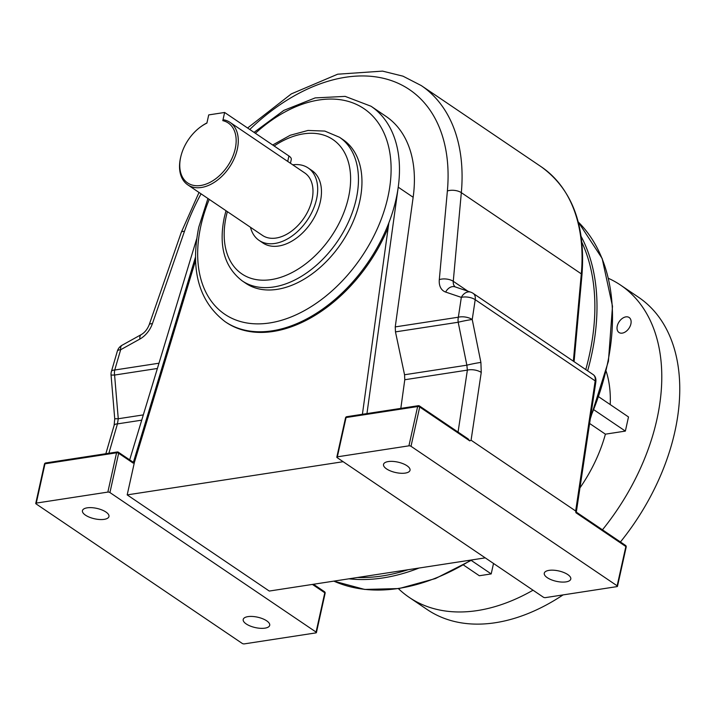 <?xml version="1.0" encoding="UTF-8"?>
<svg xmlns="http://www.w3.org/2000/svg" width="715" height="715" viewBox="0 0 715 715"><rect width="100%" height="100%" fill="white"/><g stroke="black" fill="none" stroke-linecap="round" stroke-linejoin="round"><path stroke-width="1.07" d="M566.039 581.885A13.576 5.327 12.5 0 1 551.363 579.794A13.576 5.327 12.5 0 1 544.276 573.189A13.576 5.327 12.5 0 1 549.022 570.364A13.576 5.327 12.5 0 1 563.688 572.456A13.576 5.327 12.5 0 1 570.784 579.061A13.576 5.327 12.5 0 1 566.039 581.885M405.289 473.089A13.576 5.327 12.5 0 1 390.613 470.997A13.576 5.327 12.5 0 1 383.526 464.393A13.576 5.327 12.5 0 1 388.263 461.568A13.576 5.327 12.5 0 1 402.938 463.66A13.576 5.327 12.5 0 1 410.026 470.264A13.576 5.327 12.5 0 1 405.289 473.089M247.944 616.625A13.576 5.327 -167.5 0 0 243.207 619.449A13.576 5.327 -167.5 0 0 250.295 626.054A13.576 5.327 -167.5 0 0 264.97 628.145A13.576 5.327 -167.5 0 0 269.707 625.33A13.576 5.327 -167.5 0 0 262.62 618.725A13.576 5.327 -167.5 0 0 247.944 616.625M87.194 507.829A13.576 5.327 -167.5 0 0 82.448 510.653A13.576 5.327 -167.5 0 0 89.545 517.258A13.576 5.327 -167.5 0 0 104.211 519.349A13.576 5.327 -167.5 0 0 108.957 516.534A13.576 5.327 -167.5 0 0 101.87 509.929A13.576 5.327 -167.5 0 0 87.194 507.829M366.956 413.592L398.228 187.178A130.094 85.005 124.1 0 1 396.11 198.931A130.094 85.005 124.1 0 1 388.853 222.857A130.094 85.005 124.1 0 1 225.198 321.732C198.904 301.65 190.101 270.091 198.797 227.075L207.949 198.493M254.048 132.382L283.891 110.36L315.163 97.91L345.166 96.382L371.04 106.249L385.957 116.348A130.094 85.005 124.1 0 1 413.154 197.277L395.243 326.907L458.351 317.21A9.956 6.444 81.3 0 0 458.199 322.251A9.956 0.617 -11.4 0 1 471.069 319.668A9.956 0.617 -11.4 0 1 472.231 319.507L480.9 362.442A9.956 0.617 -11.4 0 0 466.859 365.186L467.369 370.12A9.956 4.451 8.5 0 1 481.249 372.417L480.9 362.442M359.717 201.424A86.73 56.673 -55.9 0 0 343.003 139.64L339.5 137.271A86.73 56.673 124.1 0 1 356.213 199.056A86.73 56.673 124.1 0 1 307.915 272.031A86.73 56.673 124.1 0 1 242.278 280.923L245.772 283.292A86.73 56.673 -55.9 0 0 311.409 274.399A86.73 56.673 -55.9 0 0 359.717 201.424M292.748 164.825A43.74 28.582 124.1 0 1 308.129 167.945A43.74 28.582 124.1 0 1 313 209.861A43.74 28.582 124.1 0 1 274.9 243.457A43.74 28.582 124.1 0 1 259.089 240.392A43.74 28.582 124.1 0 1 250.482 227.281M308.129 167.945L311.91 170.51A43.74 28.582 124.1 0 1 316.781 212.418A43.74 28.582 124.1 0 1 278.68 246.014A43.74 28.582 124.1 0 1 262.879 242.957L259.089 240.392M224.063 119.879A37.707 24.641 124.1 0 1 230.042 122.381A37.707 24.641 124.1 0 1 234.243 158.516A37.707 24.641 124.1 0 1 201.398 187.482A37.707 24.641 124.1 0 1 187.768 184.845A37.707 24.641 124.1 0 1 180.618 157.461L180.806 156.665A36.197 23.658 -55.9 0 0 197.832 185.748A36.197 23.658 -55.9 0 0 233.224 155.405A36.197 23.658 -55.9 0 0 222.812 120.656L224.063 119.879M230.042 122.381L304.742 172.941A37.707 24.641 124.1 0 1 308.952 209.075A37.707 24.641 124.1 0 1 276.106 238.041A37.707 24.641 124.1 0 1 262.477 235.396L187.768 184.845M337.346 456.831A1.51 0.59 -167.5 0 0 336.819 457.144A1.51 0.59 -167.5 0 0 337.158 457.645L543.302 597.159A1.51 0.59 -167.5 0 0 545.384 597.624L616.956 586.622A1.51 0.59 -167.5 0 0 617.483 586.309A1.51 0.59 -167.5 0 0 617.143 585.808L411.009 446.294A1.51 0.59 -167.5 0 0 408.926 445.829L417.632 406.549L346.06 417.542L337.346 456.831L408.926 445.829M222.812 120.656L224.626 112.47L208.717 114.909L206.903 123.096A36.197 23.658 -55.9 0 0 201.299 126.394L201.961 125.92A37.707 24.641 124.1 0 1 206.939 122.917M201.299 126.394A36.197 23.658 -55.9 0 0 180.806 156.665M224.626 112.47L288.923 155.986A10.555 4.138 12.5 0 1 291.282 159.49L290.442 163.261M485.244 557.861L269.278 591.055L127.19 494.887L343.155 461.702M195.454 257.185L133.151 463.097L118.645 453.274L109.931 492.555A1.51 0.59 -167.5 0 0 107.849 492.09L116.563 452.81L44.982 463.803L36.277 503.092L107.849 492.09M196.688 238.81L129.683 459.87M117.805 452.094A1.51 0.974 81.3 0 0 117.278 451.96A1.51 0.974 81.3 0 0 116.563 452.81A1.51 0.59 -167.5 0 1 118.645 453.274A1.51 0.983 -55.9 0 0 118.35 452.202L132.865 462.015A1.51 0.983 124.1 0 1 133.151 463.097M195.526 260.689L134.402 462.382L127.19 494.887M134.402 462.382L133.455 461.738M36.277 503.092A1.51 0.59 -167.5 0 0 35.75 503.405A1.51 0.59 -167.5 0 0 36.09 503.905L242.224 643.42A1.51 0.59 -167.5 0 0 244.307 643.884L315.887 632.891A1.51 0.59 -167.5 0 0 316.414 632.578A1.51 0.59 -167.5 0 0 316.075 632.078L109.931 492.555M400.82 408.39L404.779 379.737L404.547 374.758L395.475 331.885L395.243 326.907M105.847 453.712L114.132 425.327L114.731 418.776L118.261 418.749L117.448 423.888L108.886 453.247M617.143 585.808L625.857 546.528L575.915 512.726L575.664 510.993L471.078 440.217L469.764 440.887L419.714 407.014L411.009 446.294M114.132 425.327A9.956 3.325 16.3 0 1 117.448 423.888L141.722 420.161M201.058 193.837A176.703 115.464 -55.9 0 0 184.443 231.365L152.384 323.707A19.913 13.013 -55.9 0 1 139.863 339.062A9.956 4.621 61 0 1 141.275 334.584L122.068 345.247A9.956 4.621 61 0 0 120.656 349.733L114.74 370.013L158.98 363.211M336.819 457.144L345.533 417.855A1.51 0.59 12.5 0 1 346.06 417.542A1.51 0.974 81.3 0 1 346.775 416.693L418.346 405.691A1.51 0.974 81.3 0 1 418.883 405.834A1.51 0.983 124.1 0 1 419.428 405.932L468.119 438.894L469.764 440.887M114.731 418.776L111.057 375.071L114.588 375.053L118.261 418.749L143.313 414.897M461.327 297.377A9.956 7.418 -71.3 0 1 470.765 292.176L455.098 286.867A9.956 7.418 108.7 0 0 445.66 292.069L461.327 297.377A9.956 4.451 8.5 0 1 475.207 299.674L472.231 319.507A9.956 4.451 8.5 0 0 458.351 317.21L461.327 297.377M362.407 414.289L388.853 222.857M388.218 227.477A130.094 85.005 124.1 0 1 226.146 322.367L225.198 321.732M575.915 512.726L576.165 512.28L575.915 512.726M630.889 323.949A9.054 5.917 124.1 0 1 625.848 331.563A9.054 5.917 124.1 0 1 619.002 332.493A9.054 5.917 124.1 0 1 617.26 326.049A9.054 5.917 124.1 0 1 622.3 318.434A9.054 5.917 124.1 0 1 629.146 317.505A9.054 5.917 124.1 0 1 630.889 323.949M398.434 588.659A188.546 123.195 -55.9 0 0 409.212 597.383L427.177 609.546A188.546 123.195 -55.9 0 0 495.316 622.729A188.546 123.195 -55.9 0 0 563.071 594.907M620.432 541.979A188.546 123.195 -55.9 0 0 638.531 297.252L620.566 285.097A188.546 123.195 -55.9 0 0 608.456 278.341M409.212 597.383A188.546 123.195 -55.9 0 0 477.343 610.574A188.546 123.195 -55.9 0 0 533.033 590.206M602.459 529.815A188.546 123.195 -55.9 0 0 620.566 285.097M610.208 404.574A122.506 80.044 -55.9 0 0 606.204 371.371M579.945 487.898A122.506 80.044 -55.9 0 0 605.399 434.166L589.616 423.477M605.399 434.166L625.366 431.1L628.494 416.952L598.795 396.852M463.517 565.038L479.336 575.745L491.196 573.922L493.52 563.465M491.196 573.922L471.257 560.426M625.366 431.1L593.995 409.874M227.37 211.64A81.153 53.026 -55.9 0 0 226.271 216.127A81.153 53.026 -55.9 0 0 271.235 279.61A81.153 53.026 -55.9 0 0 348.518 197.34A81.153 53.026 -55.9 0 0 274.149 145.985M209.245 199.378A124.142 81.117 -55.9 0 0 200.879 225.833A124.142 81.117 -55.9 0 0 269.671 322.957A124.142 81.117 -55.9 0 0 387.896 197.099A124.142 81.117 -55.9 0 0 357.214 104.774A124.142 81.117 -55.9 0 0 255.38 133.285M371.04 106.249A130.094 85.005 124.1 0 1 398.228 187.178L413.154 197.277M288.923 155.986L287.716 161.42M573.359 361.182L581.304 273.854L461.327 192.657L453.265 281.308A9.956 4.862 -174.8 0 0 439.305 279.619A19.913 13.013 -55.9 0 0 445.66 292.069M439.305 279.619L447.376 190.968A176.703 115.464 -55.9 0 0 389.067 79.848A176.703 115.464 -55.9 0 0 249.767 129.478M139.863 339.062L120.656 349.733A9.956 3.325 -163.7 0 0 117.34 351.163L111.424 371.451A9.956 9.956 0 0 0 111.057 375.071M316.075 632.078L324.789 592.789L312.419 584.423M157.389 368.475L114.588 375.053A9.956 6.444 81.3 0 1 114.74 370.013A9.956 3.325 -163.7 0 0 111.424 371.451M404.547 374.758L466.859 365.186L458.199 322.251L395.475 331.885M458.065 432.092L467.369 370.12L404.779 379.737M541.246 166.783C572.152 189.225 585.728 225.27 581.965 274.891A3.021 1.475 -174.8 0 0 581.304 273.854A186.66 121.97 -55.9 0 0 541.246 166.783L421.278 85.586A186.66 121.97 124.1 0 1 461.327 192.657A9.956 4.862 -174.8 0 0 447.376 190.968M455.258 286.921A9.956 6.507 124.1 0 1 453.265 281.308L467.869 291.193M575.664 510.993L595.184 380.872L475.207 299.674A9.956 6.507 -55.9 0 0 473.142 293.365A9.956 9.956 0 0 0 470.765 292.176M481.249 372.417L471.078 440.217M141.275 334.584C144.77 332.52 147.415 329.222 149.221 324.673A9.956 2.851 19.1 0 1 152.384 323.707M149.221 324.673L181.279 232.33A9.956 2.851 19.1 0 1 184.443 231.365M593.119 374.562C595.3 376.072 596.212 378.521 595.845 381.908A3.021 1.35 -171.5 0 0 595.184 380.872A9.956 6.507 -55.9 0 0 593.119 374.562L473.142 293.365M325.119 593.289A1.51 1.51 0 0 0 324.494 591.716A1.51 0.983 124.1 0 1 324.789 592.789A1.51 0.59 12.5 0 1 325.119 593.289L316.414 632.578M417.632 406.549A1.51 0.59 12.5 0 1 419.714 407.014A1.51 0.983 124.1 0 0 419.428 405.932A1.51 1.51 0 0 0 418.346 405.691A1.51 0.974 81.3 0 0 417.632 406.549M625.562 545.447A1.51 0.983 124.1 0 1 625.857 546.528A1.51 0.59 -167.5 0 1 626.197 547.029A1.51 1.51 0 0 0 625.562 545.447L576.317 512.119L595.845 381.908M44.455 464.115A1.51 0.59 12.5 0 1 44.982 463.803A1.51 0.974 81.3 0 1 45.706 462.954A1.51 1.51 0 0 0 44.455 464.115L35.75 503.405M357.607 577.479A217.244 141.954 -55.9 0 0 382.364 575.933A217.244 141.954 -55.9 0 0 408.167 569.712M585.773 369.584A217.244 141.954 -55.9 0 0 581.17 240.848M581.17 236.495A218.754 142.937 124.1 0 1 587.632 370.844M419.115 568.023A218.754 142.937 124.1 0 1 383.008 577.926A218.754 142.937 124.1 0 1 348.911 578.81M472.132 559.881L435.453 578.551L399.05 588.561L364.677 589.437L333.842 581.125A218.754 142.937 -55.9 0 0 398.523 588.427A218.754 142.937 -55.9 0 0 471.087 560.042M590.608 416.836A218.754 142.937 -55.9 0 0 578.221 221.936L602.164 258.481L612.496 306.279L608.42 361.245L590.313 418.784M339.5 137.271L324.816 131.077L307.986 130.452L290.245 135.251L272.683 144.993M226.003 210.71L224.322 217.28C218.45 245.996 224.439 267.204 242.278 280.923M122.068 345.247A9.956 9.956 0 0 0 117.34 351.163M181.279 232.33L199.02 192.451M247.587 128.003L291.3 93.906L337.686 74.199L382.525 71.116L402.974 76.165L421.278 85.586M581.965 274.891L574.074 361.665M324.494 591.716L313.474 584.262M346.775 416.693A1.51 1.51 0 0 0 345.533 417.855M617.483 586.309L626.197 547.029M118.35 452.202A1.51 1.51 0 0 0 117.278 451.96L45.706 462.954"/></g></svg>
